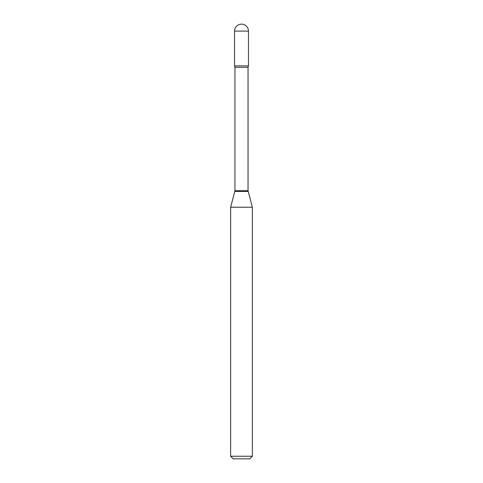 <?xml version="1.0" encoding="UTF-8"?>
<svg xmlns="http://www.w3.org/2000/svg" width="483" height="483" viewBox="0 0 483 483"><rect width="100%" height="100%" fill="white"/><g stroke="black" fill="none" stroke-linecap="round" stroke-linejoin="round"><path stroke-width="0.72" d="M234.961 67.294L248.039 67.294L248.455 65.881L234.545 65.881L248.455 65.881L248.455 31.105L234.545 31.105L234.545 65.881L234.961 67.294L234.961 190.731L230.632 207.231L230.632 456.242L252.368 456.242L249.759 458.85L233.241 458.85L230.632 456.242M248.039 67.294L248.039 190.731L252.368 207.231L230.632 207.231M248.039 190.731L234.961 190.731M248.129 191.407L234.871 191.407M248.455 31.105A6.955 6.955 0 0 0 241.5 24.15A6.955 6.955 0 0 0 234.545 31.105M252.368 207.231L252.368 456.242"/></g></svg>
